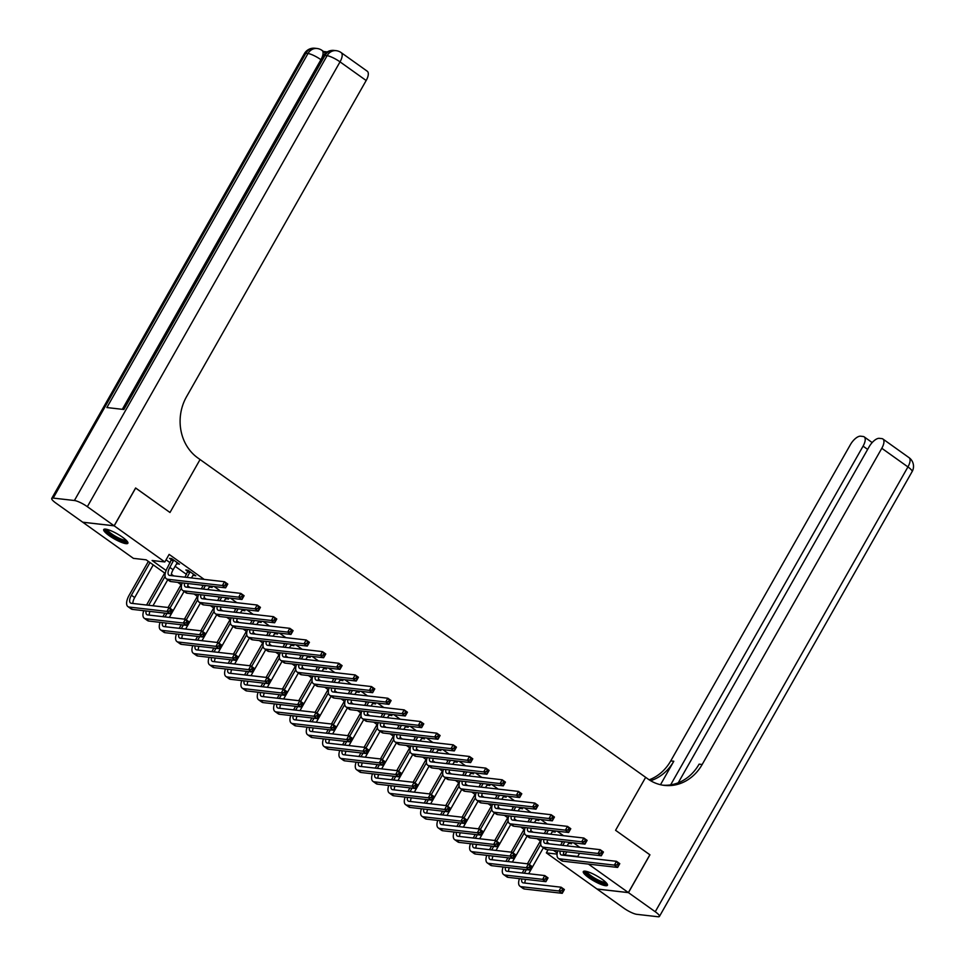 <?xml version="1.0" encoding="UTF-8"?>
<svg xmlns="http://www.w3.org/2000/svg" width="965" height="965" viewBox="0 0 965 965"><rect width="100%" height="100%" fill="white"/><g stroke="black" fill="none" stroke-linecap="round" stroke-linejoin="round"><path stroke-width="1.45" d="M122.422 537.155A13.884 2.907 29.6 0 1 127.875 543.247A13.884 2.907 29.6 0 1 109.178 535.635A13.884 2.907 29.6 0 1 103.725 529.532A13.884 2.907 29.6 0 1 122.422 537.155M601.991 879.199A13.884 2.907 29.6 0 1 607.431 885.303A13.884 2.907 29.6 0 1 588.746 877.68A13.884 2.907 29.6 0 1 583.294 871.588A13.884 2.907 29.6 0 1 601.991 879.199M649.855 854.797L615.573 830.298L649.879 854.761L628.384 892.589L596.973 888.994L546.335 852.879L557.082 854.109M548.144 849.707L546.335 852.879M165.232 573.427L146.149 559.821L133.411 558.361L82.773 522.246L114.196 525.841L164.834 561.956L152.096 560.496L166.113 570.496M579.869 847.354L573.524 842.831M563.536 835.702L557.191 831.179M547.203 824.05L540.858 819.526M530.871 812.397L524.526 807.874M514.526 800.745L508.193 796.234M498.193 789.105L491.861 784.581M481.861 777.452L475.528 772.929M465.528 765.8L459.195 761.276M449.195 754.148L442.851 749.624M432.863 742.495L426.518 737.984M416.53 730.855L410.185 726.331M400.198 719.202L393.853 714.679M383.865 707.55L377.52 703.027M367.52 695.898L361.187 691.374M351.188 684.245L344.855 679.722M334.855 672.593L328.522 668.082M318.522 660.953L312.19 656.429M302.19 649.3L295.845 644.777M285.857 637.648L279.512 633.124M269.524 625.996L263.18 621.472M253.192 614.343L246.847 609.832M236.847 602.703L230.514 598.179M220.515 591.05L214.182 586.527M204.182 579.398L169.128 554.393L164.834 561.956M166.04 559.821L170.202 562.788M175.075 566.262L186.534 574.428M201.444 585.067L202.867 586.081M209.912 586.032L207.789 589.591M217.776 596.72L219.2 597.733M234.109 608.372L235.532 609.385M250.442 620.025L251.865 621.038M258.909 620.99L256.786 624.536M266.774 631.665L268.198 632.678M273.083 636.164L275.254 632.642M283.119 643.317L284.542 644.331M299.452 654.97L300.875 655.983M307.919 655.935L305.784 659.493M315.784 666.622L317.208 667.635M332.117 678.274L333.54 679.288M348.449 689.915L349.873 690.94M356.917 690.892L354.794 694.438M364.782 701.567L366.205 702.58M381.115 713.219L382.538 714.233M389.583 714.184L387.46 717.743M397.447 724.872L398.871 725.885M405.915 725.837L403.792 729.395M413.78 736.524L415.203 737.537M430.125 748.165L431.548 749.19M446.457 759.817L447.881 760.83M452.754 764.316L454.925 760.794M462.79 771.469L464.213 772.482M479.123 783.122L480.546 784.135M487.59 784.087L485.455 787.645M495.455 794.774L496.879 795.787M503.923 795.739L501.8 799.297M511.788 806.426L513.211 807.44M528.12 818.067L529.544 819.092M544.453 829.719L545.876 830.732M560.798 841.371L562.209 842.385M568.687 843.06L571.485 843.784L569.495 842.373M552.354 831.408L555.152 832.132L553.162 830.72M536.021 819.755L538.82 820.491L536.83 819.068M519.677 808.115L522.487 808.839L520.497 807.416M503.344 796.463L506.143 797.187L504.164 795.763M487.011 784.81L489.81 785.534L487.82 784.123M470.679 773.158L473.477 773.882L471.487 772.47M454.346 761.506L457.145 762.229L455.154 760.818M438.014 749.853L440.812 750.589L438.822 749.166M421.681 738.213L424.479 738.937L422.489 737.513M405.348 726.561L408.147 727.284L406.156 725.861M389.004 714.908L391.814 715.632L389.824 714.221M372.671 703.256L375.481 703.98L373.491 702.568M356.338 691.603L359.137 692.339L357.159 690.916M340.006 679.963L342.804 680.687L340.814 679.264M323.673 668.311L326.472 669.034L324.481 667.611M307.34 656.658L310.139 657.382L308.149 655.971M291.008 645.006L293.806 645.73L291.816 644.318M274.675 633.354L277.474 634.089L275.483 632.666M258.343 621.701L261.141 622.437L259.151 621.014M241.998 610.061L244.808 610.785L242.818 609.361M225.665 598.409L228.464 599.132L226.486 597.709M209.333 586.756L212.131 587.48L210.141 586.069M193 575.104L195.798 575.828L187.958 570.243L185.835 570.001L187.97 571.521M176.667 563.451L179.466 564.187L171.625 558.59L169.502 558.349L171.637 559.869M135.595 488.013L169.985 512.487L200.069 459.533L648.01 779.02A44.487 39.022 96.5 0 0 664.439 785.401A44.487 39.022 96.5 0 0 702.17 764.497L881.805 448.279A10.675 4.608 -54.5 0 0 882.903 439.003A10.675 4.608 -54.5 0 0 881.865 438.617L879.356 438.339A10.675 4.608 -54.5 0 0 869.103 446.831L678.262 782.772M135.679 488.013L114.196 525.841M579.555 853.301L577.758 856.474L578.445 856.968M588.445 864.097L628.384 892.589M615.573 830.298L645.657 777.344L615.573 830.298M563.403 853.868L565.02 855.014L577.758 856.474M171.384 574.259L173.7 575.912M187.717 585.912L190.033 587.552M204.049 597.564L206.365 599.205M220.382 609.205L222.698 610.857M236.727 620.857L239.031 622.509M253.059 632.509L255.363 634.162M269.392 644.162L271.696 645.814M285.724 655.814L288.028 657.454M302.057 667.466L304.373 669.107M318.39 679.107L320.706 680.759M334.722 690.759L337.038 692.412M351.055 702.411L353.371 704.064M367.4 714.064L369.704 715.704M383.732 725.716L386.036 727.357M400.065 737.356L402.369 739.009M416.397 749.009L418.701 750.661M432.73 760.661L435.046 762.314M449.063 772.314L451.379 773.954M465.395 783.966L467.711 785.606M481.728 795.618L484.044 797.259M498.061 807.259L500.377 808.911M514.405 818.911L516.709 820.564M530.738 830.563L533.042 832.216M547.071 842.216L549.375 843.856M557.251 853.036L553.428 850.31M540.919 841.384L537.095 838.657M524.586 829.731L520.762 827.005M508.241 818.079L504.43 815.365M491.909 806.438L488.097 803.712M475.576 794.786L471.764 792.06M459.244 783.134L455.42 780.408M442.911 771.481L439.087 768.755M426.578 759.829L422.754 757.103M410.246 748.177L406.422 745.462M393.913 736.536L390.089 733.81M377.568 724.884L373.757 722.158M361.236 713.231L357.424 710.505M344.903 701.579L341.091 698.853M328.57 689.927L324.759 687.213M312.238 678.286L308.414 675.56M295.905 666.634L292.081 663.908M279.573 654.982L275.749 652.256M263.24 643.329L259.416 640.603M246.907 631.677L243.084 628.951M230.563 620.025L226.751 617.311M214.23 608.384L210.418 605.658M197.897 596.732L194.086 594.006M181.565 585.08L177.741 582.353M566.817 851.842L565.02 855.014M569.881 842.638L569.362 843.543M553.536 830.986L553.029 831.89M537.203 819.333L536.697 820.238M520.871 807.693L520.364 808.598M504.538 796.041L504.019 796.945M488.206 784.388L487.687 785.293M471.873 772.736L471.354 773.641M455.54 761.083L455.022 761.988M439.208 749.443L438.689 750.348M422.863 737.791L422.356 738.695M406.53 726.138L406.024 727.043M390.198 714.486L389.691 715.391M373.865 702.834L373.358 703.738M357.532 691.181L357.014 692.086M341.2 679.541L340.681 680.446M324.867 667.889L324.349 668.793M308.535 656.236L308.016 657.141M292.202 644.584L291.683 645.489M275.857 632.931L275.351 633.836M259.525 621.291L259.018 622.196M243.192 609.639L242.685 610.543M226.859 597.986L226.341 598.891M210.527 586.334L210.008 587.239M194.194 574.682L193.675 575.586M177.862 563.041L177.343 563.946M564.79 841.83L562.764 845.388M569.266 842.336L567.082 845.883M560.641 845.147L562.667 841.589M564.067 851.528A8.902 3.848 -54.5 0 0 563.331 855.243M560.219 851.082A8.902 3.848 -54.5 0 0 560.93 854.737A8.902 3.848 -54.5 0 0 561.799 855.062L616.514 861.323L619.783 863.651L617.636 867.439L562.909 861.178A13.353 5.766 125.5 0 1 561.606 860.696L558.337 858.368A13.353 5.766 125.5 0 1 557.867 850.816M618.408 865.738L619.265 864.218L617.962 863.289L617.105 864.797L618.408 865.738L617.636 867.439L614.367 865.11L559.652 858.85A13.353 5.766 125.5 0 1 558.337 858.368M617.105 864.797L614.367 865.11L616.514 861.323L617.962 863.289M522.222 872.975L524.248 869.417M527.445 863.796L540.388 841.01M543.428 847.728L528.663 873.711M540.762 844.339L529.303 864.519M526.371 869.658L524.345 873.228M525.648 879.356A8.902 3.848 -54.5 0 0 524.912 883.072M521.8 878.922A8.902 3.848 -54.5 0 0 522.511 882.577A8.902 3.848 -54.5 0 0 523.38 882.891L561.123 887.209L564.392 889.537L562.233 893.325L524.502 889.006A13.353 5.766 125.5 0 1 523.187 888.524L519.93 886.196A13.353 5.766 125.5 0 1 519.447 878.645M563.005 891.624L563.862 890.104L562.559 889.175L561.702 890.683L563.005 891.624L562.233 893.325L558.976 890.997L521.233 886.678A13.353 5.766 125.5 0 1 519.93 886.196M561.702 890.683L558.976 890.997L561.123 887.209L562.559 889.175M548.458 830.177L546.431 833.748M552.921 830.696L550.738 834.243M544.308 833.495L546.335 829.936M547.734 839.876A8.902 3.848 -54.5 0 0 546.998 843.591M543.886 839.441A8.902 3.848 -54.5 0 0 544.598 843.096A8.902 3.848 -54.5 0 0 545.466 843.41L600.182 849.683L603.451 852.011L601.304 855.786L546.576 849.526A13.353 5.766 125.5 0 1 545.273 849.043L542.004 846.715A13.353 5.766 125.5 0 1 541.522 839.164M602.076 854.085L602.932 852.565L601.629 851.637L600.761 853.144L602.076 854.085L601.304 855.786L598.035 853.458L543.307 847.198A13.353 5.766 125.5 0 1 542.004 846.715M600.761 853.144L598.035 853.458L600.182 849.683L601.629 851.637M532.125 818.525L530.099 822.096M536.588 819.044L534.405 822.59M527.976 821.854L530.002 818.284M531.389 828.223A8.902 3.848 -54.5 0 0 530.666 831.939M527.553 827.789A8.902 3.848 -54.5 0 0 528.253 831.444A8.902 3.848 -54.5 0 0 529.134 831.758L583.849 838.03L587.118 840.358L584.971 844.134L530.243 837.873A13.353 5.766 125.5 0 1 528.941 837.391L525.672 835.063A13.353 5.766 125.5 0 1 525.189 827.512M585.743 842.433L586.599 840.913L585.297 839.984L584.428 841.504L585.743 842.433L584.971 844.134L581.702 841.806L526.974 835.545A13.353 5.766 125.5 0 1 525.672 835.063M584.428 841.504L581.702 841.806L583.849 838.03L585.297 839.984M515.793 806.885L513.766 810.443M520.256 807.391L518.072 810.938M511.643 810.202L513.669 806.631M515.057 816.571A8.902 3.848 -54.5 0 0 514.333 820.286M511.221 816.137A8.902 3.848 -54.5 0 0 511.92 819.792A8.902 3.848 -54.5 0 0 512.789 820.117L567.517 826.378L570.785 828.706L568.638 832.493L513.911 826.221A13.353 5.766 125.5 0 1 512.608 825.738L509.339 823.41A13.353 5.766 125.5 0 1 508.857 815.871M569.398 830.781L570.267 829.273L568.952 828.332L568.096 829.852L569.398 830.781L568.638 832.493L565.369 830.153L510.642 823.893A13.353 5.766 125.5 0 1 509.339 823.41M568.096 829.852L565.369 830.153L567.517 826.378L568.952 828.332M505.889 861.335L507.916 857.764M511.112 852.143L524.055 829.357M527.095 836.076L512.331 862.071M524.429 832.686L512.958 852.867M510.039 858.006L508.012 861.576M509.315 867.704A8.902 3.848 -54.5 0 0 508.579 871.419M505.467 867.27A8.902 3.848 -54.5 0 0 506.179 870.925A8.902 3.848 -54.5 0 0 507.047 871.238L544.791 875.569L548.048 877.897L545.901 881.672L508.157 877.354A13.353 5.766 125.5 0 1 506.854 876.871L503.597 874.543A13.353 5.766 125.5 0 1 503.115 866.992M546.673 879.971L547.529 878.452L546.226 877.523L545.37 879.031L546.673 879.971L545.901 881.672L542.644 879.344L504.9 875.026A13.353 5.766 125.5 0 1 503.597 874.543M545.37 879.031L542.644 879.344L544.791 875.569L546.226 877.523M489.557 849.683L491.583 846.112M494.78 840.491L507.723 817.705M510.762 824.424L495.998 850.418M508.097 821.034L496.625 841.215M493.706 846.353L491.68 849.924M492.982 856.051A8.902 3.848 -54.5 0 0 492.247 859.767M489.134 855.617A8.902 3.848 -54.5 0 0 489.846 859.272A8.902 3.848 -54.5 0 0 490.715 859.598L528.458 863.916L531.715 866.244L529.568 870.02L491.824 865.702A13.353 5.766 125.5 0 1 490.522 865.219L487.253 862.891A13.353 5.766 125.5 0 1 486.77 855.352M530.34 868.319L531.196 866.799L529.894 865.87L529.037 867.39L530.34 868.319L529.568 870.02L526.299 867.692L488.567 863.373A13.353 5.766 125.5 0 1 487.253 862.891M529.037 867.39L526.299 867.692L528.458 863.916L529.894 865.87M473.224 838.03L475.25 834.472M478.447 828.851L491.39 806.052M494.418 812.771L479.653 838.766M491.752 809.394L480.293 829.562M477.373 834.713L475.347 838.271M476.638 844.411A8.902 3.848 -54.5 0 0 475.914 848.114M472.802 843.965A8.902 3.848 -54.5 0 0 473.501 847.62A8.902 3.848 -54.5 0 0 474.382 847.946L512.113 852.264L515.382 854.592L513.235 858.38L475.492 854.049A13.353 5.766 125.5 0 1 474.189 853.579L470.92 851.239A13.353 5.766 125.5 0 1 470.438 843.7M514.007 856.667L514.864 855.159L513.561 854.218L512.692 855.738L514.007 856.667L513.235 858.38L509.966 856.039L472.223 851.721A13.353 5.766 125.5 0 1 470.92 851.239M512.692 855.738L509.966 856.039L512.113 852.264L513.561 854.218M499.46 795.232L497.433 798.791M495.31 798.55L497.337 794.991M498.724 804.931A8.902 3.848 -54.5 0 0 498 808.634M494.876 804.484A8.902 3.848 -54.5 0 0 495.588 808.139A8.902 3.848 -54.5 0 0 496.456 808.465L551.184 814.725L554.453 817.053L552.306 820.841L497.578 814.581A13.353 5.766 125.5 0 1 496.275 814.098L493.006 811.758A13.353 5.766 125.5 0 1 492.524 804.219M553.066 819.128L553.934 817.62L552.619 816.692L551.763 818.199L553.066 819.128L552.306 820.841L549.037 818.513L494.309 812.24A13.353 5.766 125.5 0 1 493.006 811.758M551.763 818.199L549.037 818.513L551.184 814.725L552.619 816.692M456.891 826.378L458.918 822.819M462.102 817.198L475.057 794.412M478.085 801.119L463.321 827.114M475.419 797.741L463.96 817.91M461.041 823.061L459.014 826.619M460.305 832.759A8.902 3.848 -54.5 0 0 459.581 836.474M456.469 832.312A8.902 3.848 -54.5 0 0 457.169 835.967A8.902 3.848 -54.5 0 0 458.037 836.293L495.781 840.611L499.05 842.94L496.903 846.727L459.159 842.409A13.353 5.766 125.5 0 1 457.856 841.926L454.587 839.598A13.353 5.766 125.5 0 1 454.105 832.047M497.675 845.014L498.531 843.506L497.228 842.578L496.36 844.086L497.675 845.014L496.903 846.727L493.634 844.399L455.89 840.069A13.353 5.766 125.5 0 1 454.587 839.598M496.36 844.086L493.634 844.399L495.781 840.611L497.228 842.578M606.527 883.108A12.014 2.521 29.6 0 1 598.035 881.117A12.014 2.521 29.6 0 1 586.684 873.518A12.014 2.521 29.6 0 1 585.646 871.238M586.78 871.492A11.122 2.328 -150.4 0 0 587.806 873.036A11.122 2.328 -150.4 0 0 597.226 879.537A11.122 2.328 -150.4 0 0 605.743 882.263M584.054 871.166A13.787 2.895 -150.4 0 0 585.297 872.963A13.787 2.895 -150.4 0 0 596.792 880.924A13.787 2.895 -150.4 0 0 607.407 884.435M126.958 541.051A12.014 2.521 29.6 0 1 115.933 537.758A12.014 2.521 29.6 0 1 106.078 529.194M107.212 529.435A11.122 2.328 -150.4 0 0 116.403 536.817A11.122 2.328 -150.4 0 0 126.174 540.207M104.485 529.122A13.787 2.895 -150.4 0 0 115.848 538.144A13.787 2.895 -150.4 0 0 127.838 542.39M628.456 892.637L597.033 889.042L623.824 908.149A10.675 2.244 -150.4 0 0 636.755 914.325L657.985 916.75A10.675 2.244 -150.4 0 0 659.433 916.436A10.675 2.244 -150.4 0 0 655.247 911.744L628.456 892.637L649.94 854.809M670.663 784.847L863.072 446.144A10.675 4.608 -54.5 0 0 864.182 436.868A10.675 4.608 -54.5 0 0 863.144 436.482L860.635 436.192A10.675 4.608 -54.5 0 0 850.382 444.684L670.747 760.902A44.487 39.022 96.5 0 1 649.168 779.817M650.603 780.709A44.487 39.022 96.5 0 0 673.799 761.252L660.482 784.714M662.907 785.196A44.487 39.022 96.5 0 0 699.106 764.147L702.17 764.497M327.28 51.917L323.552 51.495M321.2 59.878L320.923 59.685A10.675 4.608 -54.5 0 0 322.033 50.409L323.999 51.808A10.675 4.608 125.5 0 1 325 53.763M114.123 525.792L135.619 487.976L169.985 512.487L200.069 459.533L197.716 457.856A44.487 39.022 -83.5 0 1 186.534 396.724L366.169 80.517L340.03 61.869L87.345 506.685L114.123 525.792L82.713 522.198L55.922 503.091A10.675 2.244 -150.4 0 1 51.736 498.398L304.421 53.582A10.675 2.244 29.6 0 1 305.869 53.268L53.184 498.085A10.675 2.244 -150.4 0 0 51.736 498.398M87.345 506.685A10.675 2.244 -150.4 0 0 74.401 500.509L53.184 498.085M122.314 409.317L320.923 59.685A10.675 2.244 29.6 0 0 307.992 53.509A10.675 9.361 -83.5 0 1 317.051 48.491L314.928 48.25A10.675 9.361 96.5 0 0 305.869 53.268L307.992 53.509L106.874 407.544L123.858 409.498L324.976 55.451L327.099 55.693A10.675 2.244 29.6 0 1 340.03 61.869A10.675 4.608 -54.5 0 0 341.14 52.593A10.675 10.675 0 0 0 336.158 50.675L334.035 50.433A10.675 9.361 96.5 0 0 324.976 55.451A10.675 2.244 29.6 0 0 323.528 55.777L122.664 409.353M341.14 52.593L367.267 71.241A10.675 4.608 125.5 0 1 366.169 80.517M483.127 783.58L481.101 787.138M478.978 786.897L481.004 783.339M482.391 793.278A8.902 3.848 -54.5 0 0 481.668 796.994M478.544 792.832A8.902 3.848 -54.5 0 0 479.255 796.487A8.902 3.848 -54.5 0 0 480.124 796.813L534.851 803.073L538.12 805.401L535.973 809.189L481.245 802.928A13.353 5.766 125.5 0 1 479.943 802.446L476.674 800.118A13.353 5.766 125.5 0 1 476.191 792.567M536.733 807.476L537.601 805.968L536.287 805.039L535.43 806.547L536.733 807.476L535.973 809.189L532.704 806.861L477.977 800.6A13.353 5.766 125.5 0 1 476.674 800.118M535.43 806.547L532.704 806.861L534.851 803.073L536.287 805.039M440.559 814.725L442.585 811.167M445.77 805.546L458.725 782.76M461.753 789.479L446.988 815.461M459.087 786.089L447.627 806.27M444.708 811.408L442.682 814.979M443.972 821.106A8.902 3.848 -54.5 0 0 443.249 824.822M440.124 820.66A8.902 3.848 -54.5 0 0 440.836 824.327A8.902 3.848 -54.5 0 0 441.705 824.641L479.448 828.959L482.717 831.287L480.57 835.075L442.826 830.756A13.353 5.766 125.5 0 1 441.524 830.274L438.255 827.946A13.353 5.766 125.5 0 1 437.772 820.395M481.342 833.362L482.198 831.854L480.896 830.925L480.027 832.433L481.342 833.362L480.57 835.075L477.301 832.747L439.558 828.428A13.353 5.766 125.5 0 1 438.255 827.946M480.027 832.433L477.301 832.747L479.448 828.959L480.896 830.925M466.783 771.928L464.768 775.498M471.258 772.434L469.074 775.981M462.645 775.245L464.66 771.686M466.059 781.626A8.902 3.848 -54.5 0 0 465.323 785.341M462.211 781.18A8.902 3.848 -54.5 0 0 462.923 784.847A8.902 3.848 -54.5 0 0 463.791 785.16L518.519 791.421L521.788 793.761L519.628 797.536L464.913 791.276A13.353 5.766 125.5 0 1 463.61 790.793L460.341 788.465A13.353 5.766 125.5 0 1 459.859 780.914M520.4 795.836L521.257 794.316L519.954 793.387L519.098 794.895L520.4 795.836L519.628 797.536L516.371 795.208L461.644 788.948A13.353 5.766 125.5 0 1 460.341 788.465M519.098 794.895L516.371 795.208L518.519 791.421L519.954 793.387M424.226 803.085L426.253 799.515M429.437 793.893L442.38 771.107M445.42 777.826L430.655 803.821M442.754 774.437L431.295 794.617M428.376 799.756L426.349 803.326M427.64 809.454A8.902 3.848 -54.5 0 0 426.916 813.169M423.792 809.02A8.902 3.848 -54.5 0 0 424.504 812.675A8.902 3.848 -54.5 0 0 425.372 812.988L463.116 817.307L466.385 819.647L464.237 823.422L426.494 819.104A13.353 5.766 125.5 0 1 425.191 818.622L421.922 816.294A13.353 5.766 125.5 0 1 421.44 808.742M464.997 821.722L465.866 820.202L464.551 819.273L463.695 820.781L464.997 821.722L464.237 823.422L460.968 821.094L423.225 816.776A13.353 5.766 125.5 0 1 421.922 816.294M463.695 820.781L460.968 821.094L463.116 817.307L464.551 819.273M450.45 760.275L448.423 763.846M446.3 763.605L448.327 760.034M449.726 769.974A8.902 3.848 -54.5 0 0 448.99 773.689M445.878 769.539A8.902 3.848 -54.5 0 0 446.59 773.194A8.902 3.848 -54.5 0 0 447.458 773.508L502.186 779.78L505.443 782.108L503.296 785.884L448.58 779.624A13.353 5.766 125.5 0 1 447.265 779.141L444.009 776.813A13.353 5.766 125.5 0 1 443.526 769.262M504.068 784.183L504.924 782.663L503.621 781.734L502.765 783.254L504.068 784.183L503.296 785.884L500.039 783.556L445.311 777.295A13.353 5.766 125.5 0 1 444.009 776.813M502.765 783.254L500.039 783.556L502.186 779.78L503.621 781.734M407.893 791.433L409.908 787.862M413.104 782.241L426.048 759.455M429.087 766.174L414.323 792.169M426.421 762.784L414.962 782.965M412.031 788.103L410.016 791.674M411.307 797.802A8.902 3.848 -54.5 0 0 410.583 801.517M407.459 797.367A8.902 3.848 -54.5 0 0 408.171 801.022A8.902 3.848 -54.5 0 0 409.039 801.336L446.783 805.666L450.052 807.995L447.905 811.77L410.161 807.452A13.353 5.766 125.5 0 1 408.858 806.969L405.59 804.641A13.353 5.766 125.5 0 1 405.107 797.09M448.665 810.069L449.533 808.549L448.218 807.621L447.362 809.14L448.665 810.069L447.905 811.77L444.636 809.442L406.892 805.124A13.353 5.766 125.5 0 1 405.59 804.641M447.362 809.14L444.636 809.442L446.783 805.666L448.218 807.621M434.117 748.623L432.091 752.193M438.593 749.142L436.409 752.688M429.968 751.952L431.994 748.382M433.394 758.321A8.902 3.848 -54.5 0 0 432.658 762.036M429.546 757.887A8.902 3.848 -54.5 0 0 430.257 761.542A8.902 3.848 -54.5 0 0 431.126 761.868L485.853 768.128L489.11 770.456L486.963 774.244L432.248 767.971A13.353 5.766 125.5 0 1 430.933 767.489L427.676 765.161A13.353 5.766 125.5 0 1 427.193 757.609M487.735 772.531L488.592 771.023L487.289 770.082L486.432 771.602L487.735 772.531L486.963 774.244L483.694 771.904L428.979 765.643A13.353 5.766 125.5 0 1 427.676 765.161M486.432 771.602L483.694 771.904L485.853 768.128L487.289 770.082M391.561 779.78L393.575 776.21M396.772 770.601L409.715 747.803M412.755 754.521L397.99 780.516M410.089 751.132L398.629 771.312M395.698 776.463L393.672 780.022M394.975 786.149A8.902 3.848 -54.5 0 0 394.239 789.865M391.127 785.715A8.902 3.848 -54.5 0 0 391.838 789.37A8.902 3.848 -54.5 0 0 392.707 789.696L430.45 794.014L433.719 796.342L431.572 800.13L393.829 795.799A13.353 5.766 125.5 0 1 392.526 795.329L389.257 792.989A13.353 5.766 125.5 0 1 388.774 785.45M432.332 798.417L433.201 796.909L431.886 795.968L431.029 797.488L432.332 798.417L431.572 800.13L428.303 797.79L390.56 793.471A13.353 5.766 125.5 0 1 389.257 792.989M431.029 797.488L428.303 797.79L430.45 794.014L431.886 795.968M417.785 736.983L415.758 740.541M422.26 737.489L420.077 741.036M413.635 740.3L415.662 736.729M417.061 746.681A8.902 3.848 -54.5 0 0 416.325 750.384M413.213 746.235A8.902 3.848 -54.5 0 0 413.925 749.889A8.902 3.848 -54.5 0 0 414.793 750.215L469.509 756.476L472.778 758.804L470.631 762.591L415.903 756.319A13.353 5.766 125.5 0 1 414.6 755.848L411.331 753.508A13.353 5.766 125.5 0 1 410.861 745.969M471.403 760.878L472.259 759.371L470.956 758.43L470.088 759.95L471.403 760.878L470.631 762.591L467.362 760.263L412.646 753.991A13.353 5.766 125.5 0 1 411.331 753.508M470.088 759.95L467.362 760.263L469.509 756.476L470.956 758.43M375.216 768.128L377.243 764.57M380.439 758.948L393.382 736.162M396.422 742.869L381.657 768.864M393.756 739.492L382.297 759.66M379.366 764.811L377.339 768.369M378.642 774.509A8.902 3.848 -54.5 0 0 377.906 778.212M374.794 774.063A8.902 3.848 -54.5 0 0 375.506 777.718A8.902 3.848 -54.5 0 0 376.374 778.043L414.118 782.362L417.387 784.69L415.227 788.477L377.496 784.159A13.353 5.766 125.5 0 1 376.181 783.676L372.924 781.348A13.353 5.766 125.5 0 1 372.442 773.797M415.999 786.764L416.856 785.257L415.553 784.316L414.697 785.836L415.999 786.764L415.227 788.477L411.971 786.149L374.227 781.819A13.353 5.766 125.5 0 1 372.924 781.348M414.697 785.836L411.971 786.149L414.118 782.362L415.553 784.316M401.452 725.33L399.426 728.889M397.303 728.647L399.329 725.089M400.728 735.028A8.902 3.848 -54.5 0 0 399.993 738.732M396.88 734.582A8.902 3.848 -54.5 0 0 397.58 738.237A8.902 3.848 -54.5 0 0 398.461 738.563L453.176 744.823L456.445 747.151L454.298 750.939L399.57 744.678A13.353 5.766 125.5 0 1 398.268 744.196L394.999 741.868A13.353 5.766 125.5 0 1 394.516 734.317M455.07 749.226L455.926 747.718L454.624 746.789L453.755 748.297L455.07 749.226L454.298 750.939L451.029 748.611L396.301 742.338A13.353 5.766 125.5 0 1 394.999 741.868M453.755 748.297L451.029 748.611L453.176 744.823L454.624 746.789M358.883 756.476L360.91 752.917M364.107 747.296L377.05 724.51M380.089 731.229L365.325 757.211M377.424 727.839L365.952 748.008M363.033 753.158L361.006 756.717M362.309 762.857A8.902 3.848 -54.5 0 0 361.573 766.572M358.461 762.41A8.902 3.848 -54.5 0 0 359.173 766.065A8.902 3.848 -54.5 0 0 360.042 766.391L397.785 770.709L401.042 773.037L398.895 776.825L361.151 772.507A13.353 5.766 125.5 0 1 359.849 772.024L356.58 769.696A13.353 5.766 125.5 0 1 356.109 762.145M399.667 775.112L400.523 773.604L399.221 772.675L398.364 774.183L399.667 775.112L398.895 776.825L395.626 774.497L357.894 770.179A13.353 5.766 125.5 0 1 356.58 769.696M398.364 774.183L395.626 774.497L397.785 770.709L399.221 772.675M385.119 713.678L383.093 717.236M380.97 716.995L382.996 713.437M384.384 723.376A8.902 3.848 -54.5 0 0 383.66 727.091M380.548 722.93A8.902 3.848 -54.5 0 0 381.247 726.597A8.902 3.848 -54.5 0 0 382.116 726.91L436.843 733.171L440.112 735.511L437.965 739.287L383.238 733.026A13.353 5.766 125.5 0 1 381.935 732.544L378.666 730.216A13.353 5.766 125.5 0 1 378.183 722.664M438.737 737.586L439.594 736.066L438.279 735.137L437.422 736.645L438.737 737.586L437.965 739.287L434.696 736.958L379.969 730.698A13.353 5.766 125.5 0 1 378.666 730.216M437.422 736.645L434.696 736.958L436.843 733.171L438.279 735.137M342.551 744.823L344.577 741.265M347.774 735.644L360.717 712.858M363.757 719.576L348.98 745.571M361.079 716.187L349.619 736.367M346.7 741.506L344.674 745.077M345.977 751.204A8.902 3.848 -54.5 0 0 345.241 754.92M342.129 750.77A8.902 3.848 -54.5 0 0 342.84 754.425A8.902 3.848 -54.5 0 0 343.709 754.739L381.452 759.057L384.709 761.397L382.562 765.173L344.819 760.854A13.353 5.766 125.5 0 1 343.516 760.372L340.247 758.044A13.353 5.766 125.5 0 1 339.764 750.493M383.334 763.472L384.191 761.952L382.888 761.023L382.031 762.531L383.334 763.472L382.562 765.173L379.293 762.845L341.55 758.526A13.353 5.766 125.5 0 1 340.247 758.044M382.031 762.531L379.293 762.845L381.452 759.057L382.888 761.023M368.787 702.025L366.76 705.596M373.25 702.544L371.067 706.091M364.637 705.355L366.664 701.784M368.051 711.724A8.902 3.848 -54.5 0 0 367.327 715.439M364.203 711.289A8.902 3.848 -54.5 0 0 364.915 714.944A8.902 3.848 -54.5 0 0 365.783 715.258L420.511 721.53L423.78 723.859L421.633 727.634L366.905 721.374A13.353 5.766 125.5 0 1 365.602 720.891L362.333 718.563A13.353 5.766 125.5 0 1 361.851 711.012M422.393 725.933L423.261 724.413L421.946 723.485L421.09 724.992L422.393 725.933L421.633 727.634L418.364 725.306L363.636 719.046A13.353 5.766 125.5 0 1 362.333 718.563M421.09 724.992L418.364 725.306L420.511 721.53L421.946 723.485M326.218 733.183L328.245 729.612M331.441 723.991L344.384 701.205M347.412 707.924L332.648 733.919M344.746 704.534L333.287 724.715M330.368 729.854L328.341 733.424M329.632 739.552A8.902 3.848 -54.5 0 0 328.908 743.267M325.796 739.118A8.902 3.848 -54.5 0 0 326.496 742.773A8.902 3.848 -54.5 0 0 327.376 743.086L365.108 747.417L368.377 749.745L366.23 753.52L328.486 749.202A13.353 5.766 125.5 0 1 327.183 748.719L323.914 746.391A13.353 5.766 125.5 0 1 323.432 738.84M367.002 751.819L367.858 750.3L366.555 749.371L365.687 750.879L367.002 751.819L366.23 753.52L362.961 751.192L325.217 746.874A13.353 5.766 125.5 0 1 323.914 746.391M365.687 750.879L362.961 751.192L365.108 747.417L366.555 749.371M352.454 690.373L350.428 693.944M348.305 693.702L350.331 690.132M351.718 700.071A8.902 3.848 -54.5 0 0 350.995 703.787M347.87 699.637A8.902 3.848 -54.5 0 0 348.582 703.292A8.902 3.848 -54.5 0 0 349.451 703.606L404.178 709.878L407.447 712.206L405.3 715.982L350.572 709.721A13.353 5.766 125.5 0 1 349.27 709.239L346.001 706.911A13.353 5.766 125.5 0 1 345.518 699.36M406.06 714.281L406.928 712.761L405.614 711.832L404.757 713.352L406.06 714.281L405.3 715.982L402.031 713.654L347.304 707.393A13.353 5.766 125.5 0 1 346.001 706.911M404.757 713.352L402.031 713.654L404.178 709.878L405.614 711.832M309.886 721.53L311.912 717.96M315.097 712.351L328.052 689.553M331.079 696.272L316.315 722.266M328.414 692.882L316.954 713.063M314.035 718.213L312.009 721.772M313.299 727.9A8.902 3.848 -54.5 0 0 312.576 731.615M309.463 727.465A8.902 3.848 -54.5 0 0 310.163 731.12A8.902 3.848 -54.5 0 0 311.032 731.446L348.775 735.764L352.044 738.092L349.897 741.868L312.153 737.55A13.353 5.766 125.5 0 1 310.851 737.067L307.582 734.739A13.353 5.766 125.5 0 1 307.099 727.2M350.669 740.167L351.525 738.647L350.223 737.718L349.354 739.238L350.669 740.167L349.897 741.868L346.628 739.54L308.884 735.221A13.353 5.766 125.5 0 1 307.582 734.739M349.354 739.238L346.628 739.54L348.775 735.764L350.223 737.718M336.122 678.733L334.095 682.291M340.585 679.239L338.401 682.786M331.972 682.05L333.999 678.479M335.386 688.419A8.902 3.848 -54.5 0 0 334.662 692.134M331.538 687.985A8.902 3.848 -54.5 0 0 332.25 691.64A8.902 3.848 -54.5 0 0 333.118 691.965L387.846 698.226L391.115 700.554L388.967 704.341L334.24 698.069A13.353 5.766 125.5 0 1 332.937 697.599L329.668 695.258A13.353 5.766 125.5 0 1 329.186 687.719M389.727 702.629L390.584 701.121L389.281 700.18L388.425 701.7L389.727 702.629L388.967 704.341L385.698 702.001L330.971 695.741A13.353 5.766 125.5 0 1 329.668 695.258M388.425 701.7L385.698 702.001L387.846 698.226L389.281 700.18M293.553 709.878L295.579 706.32M298.764 700.699L311.719 677.913M314.747 684.619L299.982 710.614M312.081 681.242L300.622 701.41M297.703 706.561L295.676 710.119M296.967 716.259A8.902 3.848 -54.5 0 0 296.243 719.962M293.119 715.813A8.902 3.848 -54.5 0 0 293.83 719.468A8.902 3.848 -54.5 0 0 294.699 719.794L332.443 724.112L335.711 726.44L333.564 730.228L295.821 725.909A13.353 5.766 125.5 0 1 294.518 725.427L291.249 723.087A13.353 5.766 125.5 0 1 290.767 715.548M334.336 728.515L335.193 727.007L333.878 726.066L333.022 727.586L334.336 728.515L333.564 730.228L330.295 727.887L292.552 723.569A13.353 5.766 125.5 0 1 291.249 723.087M333.022 727.586L330.295 727.887L332.443 724.112L333.878 726.066M319.777 667.08L317.762 670.639M324.252 667.587L322.069 671.133M315.639 670.398L317.654 666.839M319.053 676.779A8.902 3.848 -54.5 0 0 318.317 680.482M315.205 676.332A8.902 3.848 -54.5 0 0 315.917 679.987A8.902 3.848 -54.5 0 0 316.785 680.313L371.513 686.573L374.782 688.901L372.623 692.689L317.907 686.429A13.353 5.766 125.5 0 1 316.604 685.946L313.336 683.618A13.353 5.766 125.5 0 1 312.853 676.067M373.395 690.976L374.251 689.468L372.948 688.54L372.092 690.047L373.395 690.976L372.623 692.689L369.366 690.361L314.638 684.089A13.353 5.766 125.5 0 1 313.336 683.618M372.092 690.047L369.366 690.361L371.513 686.573L372.948 688.54M277.22 698.226L279.247 694.667M282.431 689.046L295.374 666.26M298.414 672.967L283.65 698.962M295.748 669.589L284.289 689.758M281.37 694.909L279.343 698.467M280.634 704.607A8.902 3.848 -54.5 0 0 279.91 708.322M276.786 704.161A8.902 3.848 -54.5 0 0 277.498 707.815A8.902 3.848 -54.5 0 0 278.366 708.141L316.11 712.46L319.379 714.788L317.232 718.575L279.488 714.257A13.353 5.766 125.5 0 1 278.185 713.774L274.916 711.446A13.353 5.766 125.5 0 1 274.434 703.895M317.992 716.862L318.86 715.355L317.545 714.426L316.689 715.933L317.992 716.862L317.232 718.575L313.963 716.247L276.219 711.929A13.353 5.766 125.5 0 1 274.916 711.446M316.689 715.933L313.963 716.247L316.11 712.46L317.545 714.426M303.444 655.428L301.418 658.986M299.295 658.745L301.321 655.187M302.721 665.126A8.902 3.848 -54.5 0 0 301.985 668.841M298.873 664.68A8.902 3.848 -54.5 0 0 299.584 668.335A8.902 3.848 -54.5 0 0 300.453 668.661L355.18 674.921L358.437 677.249L356.29 681.037L301.575 674.776A13.353 5.766 125.5 0 1 300.26 674.294L297.003 671.966A13.353 5.766 125.5 0 1 296.52 664.415M357.062 679.324L357.919 677.816L356.616 676.887L355.759 678.395L357.062 679.324L356.29 681.037L353.021 678.709L298.306 672.448A13.353 5.766 125.5 0 1 297.003 671.966M355.759 678.395L353.021 678.709L355.18 674.921L356.616 676.887M260.888 686.573L262.902 683.015M266.099 677.394L279.042 654.608M282.082 661.327L267.317 687.309M279.416 657.937L267.956 678.118M265.025 683.256L263.011 686.827M264.301 692.954A8.902 3.848 -54.5 0 0 263.566 696.67M260.454 692.508A8.902 3.848 -54.5 0 0 261.165 696.175A8.902 3.848 -54.5 0 0 262.034 696.489L299.777 700.807L303.046 703.135L300.899 706.923L263.156 702.604A13.353 5.766 125.5 0 1 261.853 702.122L258.584 699.794A13.353 5.766 125.5 0 1 258.101 692.243M301.659 705.21L302.528 703.702L301.213 702.773L300.356 704.281L301.659 705.21L300.899 706.923L297.63 704.595L259.887 700.276A13.353 5.766 125.5 0 1 258.584 699.794M300.356 704.281L297.63 704.595L299.777 700.807L301.213 702.773M287.112 643.776L285.085 647.346M291.587 644.294L289.404 647.829M282.962 647.093L284.989 643.534M286.388 653.474A8.902 3.848 -54.5 0 0 285.652 657.189M282.54 653.04A8.902 3.848 -54.5 0 0 283.252 656.695A8.902 3.848 -54.5 0 0 284.12 657.008L338.836 663.269L342.105 665.609L339.957 669.384L285.23 663.124A13.353 5.766 125.5 0 1 283.927 662.641L280.67 660.313A13.353 5.766 125.5 0 1 280.188 652.762M340.729 667.683L341.586 666.164L340.283 665.235L339.427 666.743L340.729 667.683L339.957 669.384L336.689 667.056L281.973 660.796A13.353 5.766 125.5 0 1 280.67 660.313M339.427 666.743L336.689 667.056L338.836 663.269L340.283 665.235M244.543 674.933L246.57 671.363M249.766 665.741L262.709 642.955M265.749 649.674L250.984 675.669M263.083 646.285L251.624 666.465M248.693 671.604L246.666 675.174M247.969 681.302A8.902 3.848 -54.5 0 0 247.233 685.017M244.121 680.868A8.902 3.848 -54.5 0 0 244.833 684.523A8.902 3.848 -54.5 0 0 245.701 684.836L283.445 689.155L286.714 691.495L284.566 695.27L246.823 690.952A13.353 5.766 125.5 0 1 245.508 690.47L242.251 688.142A13.353 5.766 125.5 0 1 241.769 680.59M285.326 693.57L286.183 692.05L284.88 691.121L284.024 692.629L285.326 693.57L284.566 695.27L281.298 692.942L243.554 688.624A13.353 5.766 125.5 0 1 242.251 688.142M284.024 692.629L281.298 692.942L283.445 689.155L284.88 691.121M270.779 632.123L268.752 635.694M266.63 635.452L268.656 631.882M270.055 641.822A8.902 3.848 -54.5 0 0 269.319 645.537M266.207 641.387A8.902 3.848 -54.5 0 0 266.919 645.042A8.902 3.848 -54.5 0 0 267.788 645.356L322.503 651.628L325.772 653.956L323.625 657.732L268.897 651.472A13.353 5.766 125.5 0 1 267.595 650.989L264.326 648.661A13.353 5.766 125.5 0 1 263.843 641.11M324.397 656.031L325.253 654.511L323.951 653.582L323.082 655.102L324.397 656.031L323.625 657.732L320.356 655.404L265.64 649.143A13.353 5.766 125.5 0 1 264.326 648.661M323.082 655.102L320.356 655.404L322.503 651.628L323.951 653.582M228.21 663.281L230.237 659.71M233.434 654.089L246.377 631.303M249.416 638.022L234.652 664.017M246.751 634.632L235.279 654.813M232.36 659.951L230.333 663.522M231.636 669.65A8.902 3.848 -54.5 0 0 230.9 673.365M227.788 669.215A8.902 3.848 -54.5 0 0 228.5 672.87A8.902 3.848 -54.5 0 0 229.368 673.196L267.112 677.514L270.381 679.843L268.222 683.618L230.478 679.3A13.353 5.766 125.5 0 1 229.175 678.817L225.919 676.489A13.353 5.766 125.5 0 1 225.436 668.938M268.994 681.917L269.85 680.397L268.547 679.469L267.691 680.988L268.994 681.917L268.222 683.618L264.965 681.29L227.221 676.972A13.353 5.766 125.5 0 1 225.919 676.489M267.691 680.988L264.965 681.29L267.112 677.514L268.547 679.469M254.446 620.471L252.42 624.041M250.297 623.8L252.323 620.23M253.711 630.169A8.902 3.848 -54.5 0 0 252.987 633.884M249.875 629.735A8.902 3.848 -54.5 0 0 250.574 633.39A8.902 3.848 -54.5 0 0 251.455 633.716L306.17 639.976L309.439 642.304L307.292 646.092L252.565 639.819A13.353 5.766 125.5 0 1 251.262 639.337L247.993 637.009A13.353 5.766 125.5 0 1 247.51 629.47M308.064 644.379L308.921 642.871L307.618 641.93L306.749 643.45L308.064 644.379L307.292 646.092L304.023 643.751L249.296 637.491A13.353 5.766 125.5 0 1 247.993 637.009M306.749 643.45L304.023 643.751L306.17 639.976L307.618 641.93M211.878 651.628L213.904 648.058M217.101 642.449L230.044 619.651M233.084 626.369L218.319 652.364M230.418 622.992L218.946 643.16M216.027 648.311L214.001 651.87M215.304 658.009A8.902 3.848 -54.5 0 0 214.568 661.713M211.456 657.563A8.902 3.848 -54.5 0 0 212.167 661.218A8.902 3.848 -54.5 0 0 213.036 661.544L250.779 665.862L254.036 668.19L251.889 671.978L214.146 667.647A13.353 5.766 125.5 0 1 212.843 667.177L209.574 664.837A13.353 5.766 125.5 0 1 209.103 657.298M252.661 670.265L253.518 668.757L252.215 667.816L251.358 669.336L252.661 670.265L251.889 671.978L248.62 669.638L210.889 665.319A13.353 5.766 125.5 0 1 209.574 664.837M251.358 669.336L248.62 669.638L250.779 665.862L252.215 667.816M238.114 608.831L236.087 612.389M242.577 609.337L240.394 612.884M233.964 612.148L235.991 608.589M237.378 618.529A8.902 3.848 -54.5 0 0 236.654 622.232M233.542 618.082A8.902 3.848 -54.5 0 0 234.242 621.737A8.902 3.848 -54.5 0 0 235.11 622.063L289.838 628.324L293.107 630.652L290.96 634.439L236.232 628.167A13.353 5.766 125.5 0 1 234.929 627.696L231.66 625.356A13.353 5.766 125.5 0 1 231.178 617.817M291.732 632.726L292.588 631.219L291.273 630.29L290.417 631.798L291.732 632.726L290.96 634.439L287.691 632.111L232.963 625.839A13.353 5.766 125.5 0 1 231.66 625.356M290.417 631.798L287.691 632.111L289.838 628.324L291.273 630.29M195.545 639.976L197.572 636.418M200.768 630.796L213.711 608.01M216.751 614.717L201.975 640.712M214.073 611.34L202.614 631.508M199.695 636.659L197.668 640.217M198.971 646.357A8.902 3.848 -54.5 0 0 198.235 650.06M195.123 645.911A8.902 3.848 -54.5 0 0 195.823 649.566A8.902 3.848 -54.5 0 0 196.703 649.891L234.435 654.21L237.704 656.538L235.556 660.325L197.813 656.007A13.353 5.766 125.5 0 1 196.51 655.525L193.241 653.196A13.353 5.766 125.5 0 1 192.759 645.645M236.328 658.613L237.185 657.105L235.882 656.176L235.026 657.684L236.328 658.613L235.556 660.325L232.288 657.997L194.544 653.667A13.353 5.766 125.5 0 1 193.241 653.196M235.026 657.684L232.288 657.997L234.435 654.21L235.882 656.176M221.781 597.178L219.755 600.737M226.244 597.685L224.061 601.231M217.632 600.495L219.658 596.937M221.045 606.876A8.902 3.848 -54.5 0 0 220.322 610.592M217.197 606.43A8.902 3.848 -54.5 0 0 217.909 610.085A8.902 3.848 -54.5 0 0 218.778 610.411L273.505 616.671L276.774 618.999L274.627 622.787L219.899 616.526A13.353 5.766 125.5 0 1 218.597 616.044L215.328 613.716A13.353 5.766 125.5 0 1 214.845 606.165M275.387 621.074L276.255 619.566L274.941 618.637L274.084 620.145L275.387 621.074L274.627 622.787L271.358 620.459L216.63 614.198A13.353 5.766 125.5 0 1 215.328 613.716M274.084 620.145L271.358 620.459L273.505 616.671L274.941 618.637M179.213 628.324L181.239 624.765M184.424 619.144L197.379 596.358M200.406 603.077L185.642 629.059M197.741 599.687L186.281 619.868M183.362 625.006L181.336 628.565M182.626 634.705A8.902 3.848 -54.5 0 0 181.903 638.42M178.79 634.258A8.902 3.848 -54.5 0 0 179.49 637.925A8.902 3.848 -54.5 0 0 180.359 638.239L218.102 642.557L221.371 644.885L219.224 648.673L181.48 644.355A13.353 5.766 125.5 0 1 180.178 643.872L176.909 641.544A13.353 5.766 125.5 0 1 176.426 633.993M219.996 646.96L220.852 645.452L219.55 644.524L218.681 646.031L219.996 646.96L219.224 648.673L215.955 646.345L178.211 642.027A13.353 5.766 125.5 0 1 176.909 641.544M218.681 646.031L215.955 646.345L218.102 642.557L219.55 644.524M205.448 585.526L203.422 589.096M201.299 588.843L203.326 585.285M204.713 595.224A8.902 3.848 -54.5 0 0 203.989 598.939M200.865 594.778A8.902 3.848 -54.5 0 0 201.576 598.445A8.902 3.848 -54.5 0 0 202.445 598.758L257.173 605.019L260.441 607.359L258.294 611.135L203.567 604.874A13.353 5.766 125.5 0 1 202.264 604.392L198.995 602.063A13.353 5.766 125.5 0 1 198.513 594.512M259.054 609.434L259.923 607.914L258.608 606.985L257.752 608.493L259.054 609.434L258.294 611.135L255.025 608.806L200.298 602.546A13.353 5.766 125.5 0 1 198.995 602.063M257.752 608.493L255.025 608.806L257.173 605.019L258.608 606.985M162.88 616.683L164.906 613.113M168.091 607.492L181.046 584.706M184.074 591.424L169.309 617.419M181.408 588.035L169.949 608.215M167.029 613.354L165.003 616.924M166.294 623.052A8.902 3.848 -54.5 0 0 165.57 626.768M162.446 622.618A8.902 3.848 -54.5 0 0 163.157 626.273A8.902 3.848 -54.5 0 0 164.026 626.587L201.769 630.905L205.038 633.245L202.891 637.021L165.148 632.702A13.353 5.766 125.5 0 1 163.845 632.22L160.576 629.892A13.353 5.766 125.5 0 1 160.094 622.341M203.663 635.32L204.52 633.8L203.217 632.871L202.348 634.379L203.663 635.32L202.891 637.021L199.622 634.693L161.879 630.374A13.353 5.766 125.5 0 1 160.576 629.892M202.348 634.379L199.622 634.693L201.769 630.905L203.217 632.871M190.093 571.763L187.089 577.444M193.675 574.308L191.396 577.938M184.966 577.203L188.163 570.387M188.38 583.572A8.902 3.848 -54.5 0 0 187.656 587.287M184.532 583.137A8.902 3.848 -54.5 0 0 185.244 586.792A8.902 3.848 -54.5 0 0 186.112 587.106L240.84 593.379L244.109 595.707L241.95 599.482L187.234 593.222A13.353 5.766 125.5 0 1 185.931 592.739L182.662 590.411A13.353 5.766 125.5 0 1 182.18 582.86M242.722 597.781L243.578 596.261L242.275 595.333L241.419 596.853L242.722 597.781L241.95 599.482L238.693 597.154L183.965 590.894A13.353 5.766 125.5 0 1 182.662 590.411M241.419 596.853L238.693 597.154L240.84 593.379L242.275 595.333M189.996 572.317L187.873 572.076M146.547 605.031L164.701 573.053M167.741 579.772L152.977 605.767M165.075 576.382L148.67 605.272M149.961 611.4A8.902 3.848 -54.5 0 0 149.237 615.115M146.113 610.966A8.902 3.848 -54.5 0 0 146.825 614.621A8.902 3.848 -54.5 0 0 147.693 614.934L185.437 619.265L188.706 621.593L186.559 625.368L148.815 621.05A13.353 5.766 125.5 0 1 147.512 620.567L144.243 618.239A13.353 5.766 125.5 0 1 143.761 610.688M187.331 623.667L188.187 622.148L186.872 621.219L186.016 622.739L187.331 623.667L186.559 625.368L183.29 623.04L145.546 618.722A13.353 5.766 125.5 0 1 144.243 618.239M186.016 622.739L183.29 623.04L185.437 619.265L186.872 621.219M173.76 560.11L169.828 567.408A8.902 3.848 -54.5 0 0 168.911 575.14A8.902 3.848 -54.5 0 0 169.78 575.454L224.507 581.726L227.764 584.054L225.617 587.842L170.902 581.569A13.353 5.766 125.5 0 1 169.599 581.087L166.33 578.759A13.353 5.766 125.5 0 1 167.705 567.167L171.83 558.735M177.331 562.667L173.097 569.736A8.902 3.848 -54.5 0 0 171.312 575.635M226.389 586.129L227.245 584.621L225.943 583.68L225.086 585.2L226.389 586.129L225.617 587.842L222.36 585.502L167.633 579.241A13.353 5.766 125.5 0 1 166.33 578.759M225.086 585.2L222.36 585.502L224.507 581.726L225.943 583.68M173.664 560.665L171.541 560.424M149.985 562.559L131.409 595.236A8.902 3.848 -54.5 0 0 130.492 602.968A8.902 3.848 -54.5 0 0 131.361 603.294L169.104 607.612L172.373 609.94L170.226 613.728L166.957 611.388L129.214 607.069A13.353 5.766 125.5 0 1 127.911 606.587A13.353 5.766 125.5 0 1 129.286 594.995L148.369 561.401M153.254 564.887L134.678 597.564A8.902 3.848 -54.5 0 0 132.905 603.463M170.986 612.015L171.854 610.507L170.54 609.566L169.683 611.086L170.986 612.015L170.226 613.728L132.482 609.398A13.353 5.766 125.5 0 1 131.18 608.927L127.911 606.587M169.683 611.086L166.957 611.388L169.104 607.612L170.54 609.566M562.909 861.178L559.652 858.85M524.502 889.006L521.233 886.678M546.576 849.526L543.307 847.198M530.243 837.873L526.974 835.545M513.911 826.221L510.642 823.893M508.157 877.354L504.9 875.026M491.824 865.702L488.567 863.373M475.492 854.049L472.223 851.721M497.578 814.581L494.309 812.24M459.159 842.409L455.89 840.069M673.799 761.252L670.747 760.902M655.247 911.744L907.932 466.927L881.805 448.279M867.644 449.401L863.072 446.144M907.932 466.927A10.675 2.244 29.6 0 1 912.118 471.62A10.675 10.675 0 0 0 909.042 457.651A10.675 4.608 125.5 0 1 907.932 466.927M74.401 500.509L327.099 55.693A10.675 9.361 -83.5 0 1 336.158 50.675M481.245 802.928L477.977 800.6M442.826 830.756L439.558 828.428M464.913 791.276L461.644 788.948M426.494 819.104L423.225 816.776M448.58 779.624L445.311 777.295M410.161 807.452L406.892 805.124M432.248 767.971L428.979 765.643M393.829 795.799L390.56 793.471M415.903 756.319L412.646 753.991M377.496 784.159L374.227 781.819M399.57 744.678L396.301 742.338M361.151 772.507L357.894 770.179M383.238 733.026L379.969 730.698M344.819 760.854L341.55 758.526M366.905 721.374L363.636 719.046M328.486 749.202L325.217 746.874M350.572 709.721L347.304 707.393M312.153 737.55L308.884 735.221M334.24 698.069L330.971 695.741M295.821 725.909L292.552 723.569M317.907 686.429L314.638 684.089M279.488 714.257L276.219 711.929M301.575 674.776L298.306 672.448M263.156 702.604L259.887 700.276M285.23 663.124L281.973 660.796M246.823 690.952L243.554 688.624M268.897 651.472L265.64 649.143M230.478 679.3L227.221 676.972M252.565 639.819L249.296 637.491M214.146 667.647L210.889 665.319M236.232 628.167L232.963 625.839M197.813 656.007L194.544 653.667M219.899 616.526L216.63 614.198M181.48 644.355L178.211 642.027M203.567 604.874L200.298 602.546M165.148 632.702L161.879 630.374M187.234 593.222L183.965 590.894M148.815 621.05L145.546 618.722M173.097 569.736L169.828 567.408M170.902 581.569L167.633 579.241M134.678 597.564L131.409 595.236M132.482 609.398L129.214 607.069M872.179 442.573L864.182 436.868M659.433 916.436L912.118 471.62M909.042 457.651L882.903 439.003M322.033 50.409A10.675 10.675 0 0 0 317.051 48.491M314.928 48.25A10.675 10.675 0 0 0 304.421 53.582M334.035 50.433A10.675 10.675 0 0 0 323.528 55.777"/></g></svg>
